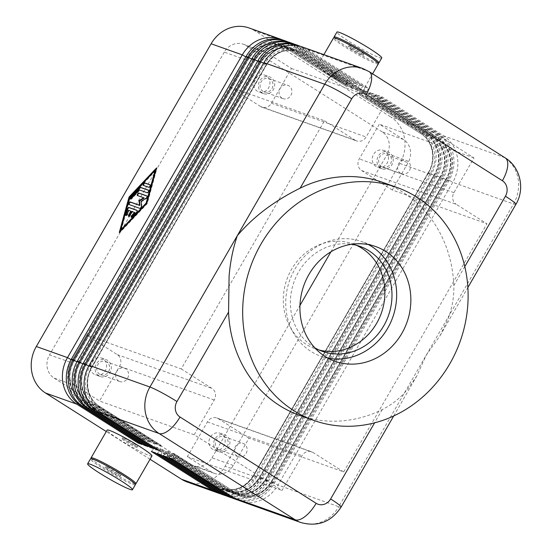 <?xml version="1.0" encoding="UTF-8"?>
<svg xmlns="http://www.w3.org/2000/svg" width="552" height="552" viewBox="0 0 552 552"><rect width="100%" height="100%" fill="white"/><g stroke="black" fill="none" stroke-linecap="round" stroke-linejoin="round"><path stroke-width="0.41" stroke-dasharray="2.76 2.07" d="M187.197 482.006A34.514 31.05 109.6 0 0 205.261 482.365A34.514 31.05 109.6 0 0 225.133 466.198L256.307 477.321A34.514 31.05 -70.4 0 1 236.435 493.481A34.514 31.05 -70.4 0 1 220.351 493.75M222.283 494.523A34.514 31.05 109.6 0 0 240.355 494.882A34.514 31.05 109.6 0 0 260.227 478.715L435.01 175.978A34.514 31.05 109.6 0 0 439.454 150.027A34.514 31.05 109.6 0 0 425.861 129.499L364.389 90.528L360.47 89.127L421.942 128.099A34.514 31.05 -70.4 0 1 435.535 148.633A34.514 31.05 -70.4 0 1 431.098 174.577L256.307 477.321L253.892 475.479L428.676 172.741L428.38 172.445L253.83 475.217A28.766 25.875 -70.4 0 1 222.214 488.389A28.766 25.875 -70.4 0 1 217.55 486.112L156.168 447.175A2.298 0.987 122.4 0 1 156.257 447.217A2.298 0.987 122.4 0 1 156.485 447.61A2.298 0.987 122.4 0 1 156.416 448.459L155.215 452.819M364.389 90.528L361.001 94.109A2.298 0.987 122.4 0 1 360.235 94.709A2.298 0.987 122.4 0 1 359.607 94.806L420.99 133.743A2.298 0.987 -57.6 0 1 420.907 133.701A2.298 0.987 -57.6 0 1 420.672 133.308A2.298 0.987 -57.6 0 1 420.741 132.459A29.912 26.91 109.6 0 1 428.676 172.741L431.098 174.577L399.924 163.461A34.514 31.05 109.6 0 0 404.361 137.51A34.514 31.05 109.6 0 0 390.768 116.983L421.942 128.099L420.741 132.459L359.269 93.488L360.47 89.127M324.493 120.771L355.233 140.256L260.565 106.495A8.632 7.762 109.6 0 0 261.958 107.178A8.632 7.762 109.6 0 0 266.478 107.267A8.632 7.762 109.6 0 0 271.446 103.224L291.504 68.483L267.354 53.171A17.257 15.525 109.6 0 0 264.553 51.805A17.257 15.525 109.6 0 0 255.521 51.633A17.257 15.525 109.6 0 0 245.585 59.713L229.825 87.009L324.493 120.771L181.228 368.915L86.56 335.154L70.801 362.45A17.257 15.525 109.6 0 0 68.579 375.422A17.257 15.525 109.6 0 0 75.376 385.689L99.526 401L119.584 366.259A8.632 7.762 109.6 0 0 120.695 359.773A8.632 7.762 109.6 0 0 117.293 354.639L86.56 335.154M245.585 59.713L224.284 52.116A17.257 15.525 -70.4 0 1 234.22 44.036A17.257 15.525 -70.4 0 1 243.253 44.208A17.257 15.525 -70.4 0 1 246.054 45.574L267.354 53.171M249.021 438.15L218.288 418.664A8.632 7.762 109.6 0 0 216.888 417.981A8.632 7.762 109.6 0 0 212.368 417.892A8.632 7.762 109.6 0 0 207.4 421.935L187.342 456.676L211.492 471.981A17.257 15.525 109.6 0 0 214.293 473.347A17.257 15.525 109.6 0 0 223.325 473.526A17.257 15.525 109.6 0 0 233.261 465.446L249.021 438.15L343.689 471.912L486.961 223.767L392.293 190.005L408.052 162.709A17.257 15.525 109.6 0 0 410.267 149.73A17.257 15.525 109.6 0 0 403.471 139.47L379.321 124.159L359.262 158.9A8.632 7.762 109.6 0 0 358.151 165.386A8.632 7.762 109.6 0 0 361.553 170.52L456.221 204.281L486.961 223.767M233.261 465.446L211.961 457.849A17.257 15.525 -70.4 0 1 202.025 465.929A17.257 15.525 -70.4 0 1 192.993 465.75A17.257 15.525 -70.4 0 1 190.192 464.384L211.492 471.981M75.376 385.689L54.075 378.092A17.257 15.525 -70.4 0 1 47.279 367.825A17.257 15.525 -70.4 0 1 49.501 354.853L70.801 362.45M403.471 139.47L382.17 131.873A17.257 15.525 -70.4 0 1 388.967 142.133A17.257 15.525 -70.4 0 1 386.752 155.112L408.052 162.709M291.504 68.483L386.172 102.244L473.989 157.92L453.93 192.662A8.632 7.762 109.6 0 0 452.826 199.148A8.632 7.762 109.6 0 0 456.221 204.281M343.689 471.912L312.956 452.426A8.632 7.762 109.6 0 0 311.556 451.743A8.632 7.762 109.6 0 0 307.036 451.653A8.632 7.762 109.6 0 0 302.068 455.697L282.01 490.438L194.194 434.762L99.526 401M355.233 140.256A8.632 7.762 109.6 0 0 356.626 140.939A8.632 7.762 109.6 0 0 361.146 141.029A8.632 7.762 109.6 0 0 366.114 136.986L386.172 102.244M194.194 434.762L214.252 400.021A8.632 7.762 109.6 0 0 215.363 393.535A8.632 7.762 109.6 0 0 211.961 388.401L181.228 368.915M134.881 483.835A25.889 2.256 30 0 1 102.838 467.026A25.889 2.256 30 0 1 91.515 458.802M151.952 455.973A25.889 2.256 30 0 1 118.88 439.233A25.889 2.256 30 0 1 107.116 430.084M116.465 473.085A8.632 0.752 30 0 1 120.384 476.128A8.632 0.752 30 0 1 109.365 470.552A8.632 0.752 30 0 1 105.439 467.503A8.632 0.752 30 0 1 116.465 473.085M117.038 472.091A8.632 0.752 30 0 1 120.957 475.134A8.632 0.752 30 0 1 109.938 469.559A8.632 0.752 30 0 1 106.012 466.509A8.632 0.752 30 0 1 117.038 472.091M135.33 484.759A25.889 2.256 30 0 1 102.265 468.02A25.889 2.256 30 0 1 90.493 458.871M133.08 444.298A8.632 0.752 30 0 1 137.006 447.348A8.632 0.752 30 0 1 125.98 441.766A8.632 0.752 30 0 1 122.061 438.716A8.632 0.752 30 0 1 133.08 444.298M133.653 443.304A8.632 0.752 30 0 1 137.579 446.354A8.632 0.752 30 0 1 126.553 440.772A8.632 0.752 30 0 1 122.634 437.722A8.632 0.752 30 0 1 133.653 443.304M378.313 63.901A25.889 2.256 30 0 1 345.241 47.161A25.889 2.256 30 0 1 333.477 38.012M329.199 74.955A25.889 2.256 30 0 1 317.428 65.805A25.889 2.256 30 0 1 350.499 82.552A25.889 2.256 30 0 1 362.264 91.694A25.889 2.256 30 0 1 329.199 74.955M352.914 48.7A8.632 0.752 30 0 1 348.995 45.65A8.632 0.752 30 0 1 360.014 51.232A8.632 0.752 30 0 1 363.94 54.282A8.632 0.752 30 0 1 352.914 48.7M352.342 49.694A8.632 0.752 30 0 1 348.422 46.644A8.632 0.752 30 0 1 359.442 52.226A8.632 0.752 30 0 1 363.368 55.276A8.632 0.752 30 0 1 352.342 49.694M381.749 57.946A25.889 2.256 30 0 1 348.685 41.207A25.889 2.256 30 0 1 336.913 32.057M377.865 62.983A25.889 2.256 30 0 1 345.814 46.168A25.889 2.256 30 0 1 334.498 37.943M336.299 77.487A8.632 0.752 30 0 1 332.373 74.437A8.632 0.752 30 0 1 343.399 80.019A8.632 0.752 30 0 1 347.318 83.062A8.632 0.752 30 0 1 336.299 77.487M342.827 81.013A8.632 0.752 -150 0 0 331.8 75.431A8.632 0.752 -150 0 0 335.726 78.481A8.632 0.752 -150 0 0 346.746 84.056A8.632 0.752 -150 0 0 342.827 81.013M99.691 374.235A7.072 6.362 -70.4 0 1 97.49 365.334A7.072 6.362 -70.4 0 1 105.591 361.463A7.072 6.362 -70.4 0 1 106.743 362.029A7.072 6.362 -70.4 0 1 108.944 370.923A7.072 6.362 -70.4 0 1 100.837 374.794A7.072 6.362 -70.4 0 1 99.691 374.235M118.625 380.99A7.072 6.362 -70.4 0 1 116.424 372.089A7.072 6.362 -70.4 0 1 124.524 368.218A7.072 6.362 -70.4 0 1 125.677 368.777A7.072 6.362 -70.4 0 1 127.878 377.678A7.072 6.362 -70.4 0 1 119.77 381.549A7.072 6.362 -70.4 0 1 118.625 380.99M102.927 358.752A8.915 8.018 109.6 0 0 101.478 358.048A8.915 8.018 109.6 0 0 91.266 362.919A8.915 8.018 109.6 0 0 94.04 374.139A8.915 8.018 109.6 0 0 95.489 374.842A8.915 8.018 109.6 0 0 105.701 369.964A8.915 8.018 109.6 0 0 102.927 358.752M98.773 375.822A8.915 8.018 -70.4 0 1 96 364.61A8.915 8.018 -70.4 0 1 106.212 359.731A8.915 8.018 -70.4 0 1 107.661 360.435A8.915 8.018 -70.4 0 1 110.434 371.655A8.915 8.018 -70.4 0 1 100.222 376.526A8.915 8.018 -70.4 0 1 98.773 375.822M381.57 166.504A7.072 6.362 -70.4 0 1 379.369 157.61A7.072 6.362 -70.4 0 1 387.476 153.739A7.072 6.362 -70.4 0 1 388.622 154.298A7.072 6.362 -70.4 0 1 390.823 163.199A7.072 6.362 -70.4 0 1 382.722 167.07A7.072 6.362 -70.4 0 1 381.57 166.504M400.504 173.259A7.072 6.362 -70.4 0 1 398.302 164.358A7.072 6.362 -70.4 0 1 406.41 160.494A7.072 6.362 -70.4 0 1 407.555 161.053A7.072 6.362 -70.4 0 1 409.756 169.947A7.072 6.362 -70.4 0 1 401.656 173.818A7.072 6.362 -70.4 0 1 400.504 173.259M384.806 151.02A8.915 8.018 109.6 0 0 383.357 150.316A8.915 8.018 109.6 0 0 373.145 155.195A8.915 8.018 109.6 0 0 375.919 166.407A8.915 8.018 109.6 0 0 377.368 167.111A8.915 8.018 109.6 0 0 387.58 162.24A8.915 8.018 109.6 0 0 384.806 151.02M380.652 168.098A8.915 8.018 -70.4 0 1 377.878 156.878A8.915 8.018 -70.4 0 1 388.091 152.007A8.915 8.018 -70.4 0 1 389.539 152.711A8.915 8.018 -70.4 0 1 392.313 163.923A8.915 8.018 -70.4 0 1 382.101 168.802A8.915 8.018 -70.4 0 1 380.652 168.098M218.247 449.397A7.072 6.362 -70.4 0 1 216.046 440.496A7.072 6.362 -70.4 0 1 224.147 436.625A7.072 6.362 -70.4 0 1 225.299 437.184A7.072 6.362 -70.4 0 1 227.5 446.085A7.072 6.362 -70.4 0 1 219.392 449.956A7.072 6.362 -70.4 0 1 218.247 449.397M237.181 456.145A7.072 6.362 -70.4 0 1 234.98 447.244A7.072 6.362 -70.4 0 1 243.08 443.38A7.072 6.362 -70.4 0 1 244.232 443.939A7.072 6.362 -70.4 0 1 246.433 452.84A7.072 6.362 -70.4 0 1 238.326 456.704A7.072 6.362 -70.4 0 1 237.181 456.145M221.483 433.906A8.915 8.018 109.6 0 0 220.034 433.203A8.915 8.018 109.6 0 0 209.822 438.081A8.915 8.018 109.6 0 0 212.596 449.293A8.915 8.018 109.6 0 0 214.045 449.997A8.915 8.018 109.6 0 0 224.257 445.126A8.915 8.018 109.6 0 0 221.483 433.906M217.329 450.984A8.915 8.018 -70.4 0 1 214.555 439.765A8.915 8.018 -70.4 0 1 224.767 434.893A8.915 8.018 -70.4 0 1 226.216 435.597A8.915 8.018 -70.4 0 1 228.99 446.809A8.915 8.018 -70.4 0 1 218.778 451.688A8.915 8.018 -70.4 0 1 217.329 450.984M263.014 91.349A7.072 6.362 -70.4 0 1 260.813 82.448A7.072 6.362 -70.4 0 1 268.921 78.577A7.072 6.362 -70.4 0 1 270.066 79.143A7.072 6.362 -70.4 0 1 272.267 88.037A7.072 6.362 -70.4 0 1 264.166 91.908A7.072 6.362 -70.4 0 1 263.014 91.349M281.948 98.104A7.072 6.362 -70.4 0 1 279.747 89.203A7.072 6.362 -70.4 0 1 287.854 85.332A7.072 6.362 -70.4 0 1 289 85.891A7.072 6.362 -70.4 0 1 291.201 94.792A7.072 6.362 -70.4 0 1 283.1 98.663A7.072 6.362 -70.4 0 1 281.948 98.104M266.25 75.865A8.915 8.018 109.6 0 0 264.801 75.155A8.915 8.018 109.6 0 0 254.589 80.033A8.915 8.018 109.6 0 0 257.37 91.246A8.915 8.018 109.6 0 0 258.812 91.956A8.915 8.018 109.6 0 0 269.024 87.078A8.915 8.018 109.6 0 0 266.25 75.865M262.103 92.936A8.915 8.018 -70.4 0 1 259.323 81.724A8.915 8.018 -70.4 0 1 269.535 76.845A8.915 8.018 -70.4 0 1 270.984 77.549A8.915 8.018 -70.4 0 1 273.757 88.769A8.915 8.018 -70.4 0 1 263.545 93.64A8.915 8.018 -70.4 0 1 262.103 92.936M228.204 496.634A34.514 31.05 109.6 0 0 246.268 496.993A34.514 31.05 109.6 0 0 266.147 480.826L440.931 178.089A34.514 31.05 109.6 0 0 445.367 152.138A34.514 31.05 109.6 0 0 431.774 131.611L370.302 92.639L366.39 91.239L427.862 130.21A34.514 31.05 -70.4 0 1 441.455 150.744A34.514 31.05 -70.4 0 1 437.011 176.688L262.228 479.426A34.514 31.05 -70.4 0 1 242.356 495.592A34.514 31.05 -70.4 0 1 226.272 495.862M359.518 94.771A2.298 0.987 122.4 0 1 359.435 94.73A2.298 0.987 122.4 0 1 359.2 94.337A2.298 0.987 122.4 0 1 359.269 93.488M151.303 451.426L154.684 447.844A2.298 0.987 122.4 0 1 155.45 447.237A2.298 0.987 122.4 0 1 156.078 447.141M282.162 39.847A34.514 31.05 -70.4 0 1 285.826 41.807L347.298 80.778L346.097 85.139A2.298 0.987 -57.6 0 0 346.028 85.988A2.298 0.987 -57.6 0 0 346.263 86.381A2.298 0.987 -57.6 0 0 346.345 86.422L346.435 86.457A2.298 0.987 -57.6 0 0 347.063 86.36A2.298 0.987 -57.6 0 0 347.829 85.753L351.217 82.172L289.738 43.201A34.514 31.05 109.6 0 0 284.142 40.468M142.043 444.47L143.244 440.11A2.298 0.987 -57.6 0 0 143.313 439.261A2.298 0.987 -57.6 0 0 143.078 438.868A2.298 0.987 -57.6 0 0 142.996 438.826L142.906 438.792A2.298 0.987 -57.6 0 0 142.278 438.888A2.298 0.987 -57.6 0 0 141.512 439.489L138.766 442.393M234.124 498.746A34.514 31.05 109.6 0 0 252.188 499.098A34.514 31.05 109.6 0 0 272.06 482.938L446.844 180.2A34.514 31.05 109.6 0 0 451.288 154.249A34.514 31.05 109.6 0 0 437.695 133.715L376.222 94.744L372.303 93.35L433.775 132.321A34.514 31.05 -70.4 0 1 447.368 152.856A34.514 31.05 -70.4 0 1 442.932 178.8L268.148 481.537A34.514 31.05 -70.4 0 1 248.269 497.704A34.514 31.05 -70.4 0 1 232.185 497.973M240.037 500.857A34.514 31.05 109.6 0 0 258.101 501.209A34.514 31.05 109.6 0 0 277.98 485.049L452.764 182.305A34.514 31.05 109.6 0 0 457.201 156.361A34.514 31.05 109.6 0 0 443.608 135.826L382.136 96.855L378.223 95.461L439.696 134.433A34.514 31.05 -70.4 0 1 453.289 154.96A34.514 31.05 -70.4 0 1 448.845 180.911L274.061 483.649A34.514 31.05 -70.4 0 1 254.189 499.815A34.514 31.05 -70.4 0 1 238.105 500.084M370.302 92.639L366.921 96.214A2.298 0.987 122.4 0 1 366.155 96.821A2.298 0.987 122.4 0 1 365.527 96.917L365.438 96.883A2.298 0.987 122.4 0 1 365.348 96.841A2.298 0.987 122.4 0 1 365.113 96.448A2.298 0.987 122.4 0 1 365.189 95.6L366.39 91.239M157.216 453.537L160.604 449.956A2.298 0.987 122.4 0 1 161.37 449.349A2.298 0.987 122.4 0 1 161.998 449.252L162.088 449.287A2.298 0.987 122.4 0 1 162.171 449.328A2.298 0.987 122.4 0 1 162.405 449.721A2.298 0.987 122.4 0 1 162.329 450.57L161.136 454.931M376.222 94.744L372.835 98.325A2.298 0.987 122.4 0 1 372.069 98.932A2.298 0.987 122.4 0 1 371.441 99.029L371.351 98.994A2.298 0.987 122.4 0 1 371.268 98.953A2.298 0.987 122.4 0 1 371.034 98.56A2.298 0.987 122.4 0 1 371.103 97.711L372.303 93.35M163.137 455.642L166.518 452.06A2.298 0.987 122.4 0 1 167.284 451.46A2.298 0.987 122.4 0 1 167.911 451.363L168.001 451.398A2.298 0.987 122.4 0 1 168.091 451.439A2.298 0.987 122.4 0 1 168.319 451.833A2.298 0.987 122.4 0 1 168.25 452.681L167.049 457.042M382.136 96.855L378.755 100.436A2.298 0.987 122.4 0 1 377.989 101.037A2.298 0.987 122.4 0 1 377.361 101.14L377.271 101.106A2.298 0.987 122.4 0 1 377.182 101.064A2.298 0.987 122.4 0 1 376.947 100.671A2.298 0.987 122.4 0 1 377.023 99.822L378.223 95.461M169.05 457.753L172.438 454.172A2.298 0.987 122.4 0 1 173.204 453.571A2.298 0.987 122.4 0 1 173.832 453.475L173.921 453.502A2.298 0.987 122.4 0 1 174.004 453.544A2.298 0.987 122.4 0 1 174.239 453.937A2.298 0.987 122.4 0 1 174.163 454.793L172.969 459.154M288.075 41.959A34.514 31.05 -70.4 0 1 291.739 43.918L353.218 82.89L352.017 87.25A2.298 0.987 -57.6 0 0 351.941 88.099A2.298 0.987 -57.6 0 0 352.176 88.492A2.298 0.987 -57.6 0 0 352.259 88.534L352.355 88.568A2.298 0.987 -57.6 0 0 352.976 88.472A2.298 0.987 -57.6 0 0 353.742 87.865L357.13 84.284L295.658 45.312A34.514 31.05 109.6 0 0 290.062 42.58M147.957 446.582L149.157 442.221A2.298 0.987 -57.6 0 0 149.233 441.372A2.298 0.987 -57.6 0 0 148.999 440.979A2.298 0.987 -57.6 0 0 148.916 440.931L148.819 440.903A2.298 0.987 -57.6 0 0 148.198 441A2.298 0.987 -57.6 0 0 147.432 441.6L144.686 444.505M293.995 44.07A34.514 31.05 -70.4 0 1 297.659 46.03L359.131 85.001L357.931 89.362A2.298 0.987 -57.6 0 0 357.862 90.211A2.298 0.987 -57.6 0 0 358.096 90.604A2.298 0.987 -57.6 0 0 358.179 90.645L358.269 90.673A2.298 0.987 -57.6 0 0 358.897 90.576A2.298 0.987 -57.6 0 0 359.662 89.976L363.05 86.395L301.571 47.424A34.514 31.05 109.6 0 0 295.975 44.691M153.877 448.686L155.077 444.332A2.298 0.987 -57.6 0 0 155.146 443.477A2.298 0.987 -57.6 0 0 154.912 443.083A2.298 0.987 -57.6 0 0 154.829 443.042L154.739 443.014A2.298 0.987 -57.6 0 0 154.111 443.111A2.298 0.987 -57.6 0 0 153.346 443.711L150.599 446.616M299.908 46.175A34.514 31.05 -70.4 0 1 303.572 48.134L365.051 87.106L363.851 91.466A2.298 0.987 -57.6 0 0 363.775 92.322A2.298 0.987 -57.6 0 0 364.009 92.715A2.298 0.987 -57.6 0 0 364.092 92.757L364.189 92.784A2.298 0.987 -57.6 0 0 364.81 92.688A2.298 0.987 -57.6 0 0 365.576 92.087L368.964 88.506L307.492 49.535A34.514 31.05 109.6 0 0 301.896 46.803M159.797 450.798L160.991 446.437A2.298 0.987 -57.6 0 0 161.067 445.588A2.298 0.987 -57.6 0 0 160.832 445.195A2.298 0.987 -57.6 0 0 160.749 445.153L160.653 445.119A2.298 0.987 -57.6 0 0 160.032 445.222A2.298 0.987 -57.6 0 0 159.266 445.823L156.52 448.721M382.736 182.381A123.682 111.256 -70.4 0 1 402.794 192.172A123.682 111.256 -70.4 0 1 453.82 285.598C454.13 297.273 452.102 308.651 447.741 319.732L440.123 335.554L426.13 355.343L416.85 375.871L407.624 389.215C400.683 397.716 392.224 404.499 382.246 409.577A123.682 111.256 -70.4 0 1 299.646 415.366M314.743 347.774A55.745 50.142 -70.4 0 1 313.426 346.966A55.745 50.142 -70.4 0 1 294.257 281.223A55.745 50.142 -70.4 0 1 351.658 244.281M318.973 349.961A55.745 50.142 -70.4 0 1 315.364 348.843A55.745 50.142 -70.4 0 1 306.325 344.434A55.745 50.142 -70.4 0 1 288.979 274.323A55.745 50.142 -70.4 0 1 352.818 243.839A55.745 50.142 -70.4 0 1 356.316 245.254M328.04 358.186A60.865 54.751 -70.4 0 1 320.746 356.199A60.865 54.751 -70.4 0 1 310.88 351.382A60.865 54.751 -70.4 0 1 291.932 274.834A60.865 54.751 -70.4 0 1 361.636 241.548A60.865 54.751 -70.4 0 1 368.543 244.626M131.576 217.302A1.435 0.614 -57.6 0 0 131.721 217.55A1.435 0.614 -57.6 0 0 132.646 217.143L136.875 212.665A1.435 0.614 -57.6 0 0 137.489 210.65A1.435 0.614 -57.6 0 0 137.441 210.622L137.172 210.526M126.111 215.356A1.435 0.614 -57.6 0 0 126.263 215.604A1.435 0.614 -57.6 0 0 127.139 215.239A1.435 0.614 -57.6 0 0 127.905 213.955L128.837 210.547L131.321 211.43M128.402 210.271L128.837 210.547M128.844 216.329A1.435 0.614 -57.6 0 0 128.989 216.577A1.435 0.614 -57.6 0 0 130.355 215.577L132.501 211.851L134.978 212.741M132.066 211.575L132.501 211.851M143.541 185.444A1.435 0.614 -57.6 0 0 143.665 185.603A1.435 0.614 -57.6 0 0 143.72 185.631L149.04 187.528A1.435 0.614 -57.6 0 0 150.316 186.562A1.435 0.614 -57.6 0 0 150.53 185.072A1.435 0.614 -57.6 0 0 150.475 185.051L150.213 184.954M155.547 170.699L130.168 197.554L121.164 230.253M129.727 197.278L130.168 197.554M156.54 167.939L156.982 168.215L156.257 168.988M120.019 231.688L119.736 232.737L147.232 203.64L156.982 168.215M119.294 232.454L119.736 232.737M146.791 203.364L147.232 203.64M130.617 199.003A1.435 0.614 -57.6 0 0 130.762 199.258A1.435 0.614 -57.6 0 0 131.686 198.844L139.828 190.226L147.543 192.979A1.435 0.614 -57.6 0 0 148.812 192.006A1.435 0.614 -57.6 0 0 149.026 190.523A1.435 0.614 -57.6 0 0 148.971 190.495L148.709 190.405M139.394 189.95L139.828 190.226M129.14 204.55A1.435 0.614 -57.6 0 0 129.265 204.709A1.435 0.614 -57.6 0 0 129.313 204.73L140.236 208.628A1.435 0.614 -57.6 0 0 141.291 207.973A1.435 0.614 -57.6 0 0 141.878 206.503L141.56 201.618L146.452 198.589A1.435 0.614 -57.6 0 0 147.439 197.34A1.435 0.614 -57.6 0 0 147.453 196.243A1.435 0.614 -57.6 0 0 147.398 196.222L147.136 196.126M141.119 201.342L141.56 201.618M137.669 195.622A1.435 0.614 -57.6 0 0 137.793 195.781A1.435 0.614 -57.6 0 0 137.848 195.808L144.141 198.051M224.284 52.116L49.501 354.853M211.961 457.849L299.971 305.415M330.917 251.809L386.752 155.112M365.051 87.106L368.964 88.506M142.906 438.792L81.434 399.82A28.766 25.875 -70.4 0 1 73.802 361.091L248.593 58.346A28.766 25.875 -70.4 0 1 280.209 45.174A28.766 25.875 -70.4 0 1 284.873 47.451A2.298 0.987 122.4 0 1 284.784 47.41A2.298 0.987 122.4 0 1 284.549 47.017A2.298 0.987 122.4 0 1 284.625 46.168L285.826 41.807L254.651 30.691L390.768 116.983M347.298 80.778L351.217 82.172M353.218 82.89L357.13 84.284M359.131 85.001L363.05 86.395M150.047 459.271L106.281 431.526M254.651 30.691A34.514 31.05 109.6 0 0 249.049 27.959M260.565 106.495L229.825 87.009M392.293 190.005L361.553 170.52M473.989 157.92L379.321 124.159M187.342 456.676L282.01 490.438M382.17 131.873L246.054 45.574M54.075 378.092L190.192 464.384M399.924 163.461L225.133 466.198M453.93 192.662L359.262 158.9M207.4 421.935L302.068 455.697M271.446 103.224L366.114 136.986M214.252 400.021L119.584 366.259M160.604 449.956L222.077 488.927A29.912 26.91 109.6 0 0 259.806 477.59L434.596 174.853L437.011 176.688L435.01 175.978L430.408 173.362L255.624 476.1A29.912 26.91 -70.4 0 1 217.888 487.43L156.416 448.459M156.168 447.175L217.64 486.146A28.766 25.875 109.6 0 0 222.304 488.423A28.766 25.875 109.6 0 0 253.92 475.251L260.227 478.715L262.228 479.426L259.75 477.328A28.766 25.875 -70.4 0 1 228.135 490.5A28.766 25.875 -70.4 0 1 223.47 488.223L161.998 449.252M154.684 447.844L216.156 486.816A29.912 26.91 109.6 0 0 253.892 475.479L253.596 475.182L428.711 172.514A28.766 25.875 109.6 0 0 421.079 133.777L359.607 94.806M421.079 133.777A2.298 0.987 -57.6 0 0 421.707 133.681A2.298 0.987 -57.6 0 0 422.473 133.08A29.912 26.91 -70.4 0 1 430.408 173.362L428.621 172.479A28.766 25.875 -70.4 0 0 420.99 133.743L421.079 133.777M213.417 489.714L216.156 486.816A2.298 0.987 122.4 0 1 216.922 486.208A2.298 0.987 122.4 0 1 217.55 486.112L217.64 486.146A2.298 0.987 122.4 0 1 217.73 486.188A2.298 0.987 122.4 0 1 217.964 486.581A2.298 0.987 122.4 0 1 217.888 487.43L216.688 491.791M143.244 440.11L81.772 401.138A29.912 26.91 -70.4 0 1 73.837 360.856L248.621 58.119A29.912 26.91 -70.4 0 1 286.357 46.782L347.829 85.753M148.819 440.903L87.347 401.932A28.766 25.875 -70.4 0 1 79.723 363.195L254.506 60.458A28.766 25.875 -70.4 0 1 286.122 47.286A28.766 25.875 -70.4 0 1 290.787 49.563A2.298 0.987 122.4 0 1 290.704 49.521A2.298 0.987 122.4 0 1 290.469 49.128A2.298 0.987 122.4 0 1 290.545 48.279L291.739 43.918L289.738 43.201L286.357 46.782A2.298 0.987 122.4 0 1 285.591 47.389A2.298 0.987 122.4 0 1 284.963 47.486L346.345 86.422M246.206 56.276L248.917 58.415L246.896 57.498L72.105 360.235A29.912 26.91 109.6 0 0 80.04 400.517L141.512 439.489M71.415 359.021L74.134 361.16L71.063 359.649M80.571 405.499L81.772 401.138A2.298 0.987 -57.6 0 0 81.841 400.29A2.298 0.987 -57.6 0 0 81.606 399.896A2.298 0.987 -57.6 0 0 81.523 399.855L81.434 399.82A2.298 0.987 -57.6 0 0 80.806 399.917A2.298 0.987 -57.6 0 0 80.04 400.517L77.473 403.229M166.518 452.06L227.99 491.032A29.912 26.91 109.6 0 0 265.726 479.702L440.51 176.964L442.932 178.8L436.321 175.467L261.538 478.211A29.912 26.91 -70.4 0 1 223.808 489.541L162.329 450.57M162.088 449.287L223.56 488.258A28.766 25.875 109.6 0 0 228.224 490.535A28.766 25.875 109.6 0 0 259.84 477.363L266.147 480.826L268.148 481.537L265.664 479.44A28.766 25.875 -70.4 0 1 234.048 492.612A28.766 25.875 -70.4 0 1 229.384 490.335L167.911 451.363M172.438 454.172L233.91 493.143A29.912 26.91 109.6 0 0 271.639 481.813L446.43 179.076L448.845 180.911L446.844 180.2L442.242 177.578L267.458 480.316A29.912 26.91 -70.4 0 1 229.722 491.653L168.25 452.681M168.001 451.398L229.473 490.369A28.766 25.875 109.6 0 0 234.138 492.646A28.766 25.875 109.6 0 0 265.753 479.467L272.06 482.938L274.061 483.649L271.584 481.551A28.766 25.875 -70.4 0 1 239.968 494.723A28.766 25.875 -70.4 0 1 235.304 492.446L173.832 453.475M173.921 453.502L235.393 492.474A28.766 25.875 109.6 0 0 240.058 494.751A28.766 25.875 109.6 0 0 271.674 481.579L277.98 485.049L338.735 506.715L513.526 203.978A34.514 31.05 109.6 0 0 517.962 178.027A34.514 31.05 109.6 0 0 504.369 157.499L368.253 71.201L307.492 49.535L304.104 53.116L365.576 92.087M515.885 204.35A23.011 2.001 -150 0 1 513.526 203.978L452.764 182.305L448.155 179.69L273.371 482.427A29.912 26.91 -70.4 0 1 235.642 493.764L174.163 454.793M300.799 522.523A34.514 31.05 109.6 0 0 318.863 522.882A34.514 31.05 109.6 0 0 338.735 506.715A23.011 2.001 30 0 0 341.101 507.088M365.189 95.6L426.661 134.571A29.912 26.91 109.6 0 1 434.596 174.853L434.3 174.549L259.75 477.328L434.624 174.618A28.766 25.875 109.6 0 0 427 135.889L365.527 96.917M365.438 96.883L427 135.889A2.298 0.987 -57.6 0 0 427.627 135.792A2.298 0.987 -57.6 0 0 428.393 135.185A29.912 26.91 -70.4 0 1 436.321 175.467L434.534 174.591A28.766 25.875 -70.4 0 0 426.91 135.854A2.298 0.987 -57.6 0 1 426.82 135.813C438.543 142.678 442.338 161.419 434.3 174.549L259.516 477.294C251.284 489.61 240.824 494.019 228.135 490.5L223.643 488.299A2.298 0.987 122.4 0 1 223.877 488.692A2.298 0.987 122.4 0 1 223.808 489.541L222.608 493.902M219.33 491.825L222.077 488.927A2.298 0.987 122.4 0 1 222.842 488.32A2.298 0.987 122.4 0 1 223.47 488.223L223.56 488.258A2.298 0.987 122.4 0 1 223.643 488.299L162.171 449.328M361.001 94.109L422.473 133.08L425.861 129.499L427.862 130.21L426.661 134.571A2.298 0.987 -57.6 0 0 426.586 135.419A2.298 0.987 -57.6 0 0 426.82 135.813L365.348 96.841M371.103 97.711L432.575 136.682A29.912 26.91 109.6 0 1 440.51 176.964L440.213 176.681L265.664 479.44L440.544 176.73A28.766 25.875 109.6 0 0 432.913 138L371.441 99.029M371.351 98.994L432.913 138A2.298 0.987 -57.6 0 0 433.541 137.903A2.298 0.987 -57.6 0 0 434.307 137.296A29.912 26.91 -70.4 0 1 442.242 177.578L440.455 176.702A28.766 25.875 -70.4 0 0 432.823 137.965A2.298 0.987 -57.6 0 1 432.74 137.924C444.457 144.79 448.258 163.53 440.213 176.661L265.429 479.398C257.197 491.722 246.737 496.124 234.048 492.612L229.563 490.411A2.298 0.987 122.4 0 1 229.798 490.804A2.298 0.987 122.4 0 1 229.722 491.653L228.521 496.013M225.25 493.936L227.99 491.032A2.298 0.987 122.4 0 1 228.756 490.431A2.298 0.987 122.4 0 1 229.384 490.335L229.473 490.369A2.298 0.987 122.4 0 1 229.563 490.411L168.091 451.439M366.921 96.214L428.393 135.185L431.774 131.611L433.775 132.321L432.575 136.682A2.298 0.987 -57.6 0 0 432.506 137.531A2.298 0.987 -57.6 0 0 432.74 137.924L371.268 98.953M377.023 99.822L438.495 138.793A29.912 26.91 109.6 0 1 446.43 179.076L446.133 178.793L271.584 481.551L446.458 178.841A28.766 25.875 109.6 0 0 438.833 140.111L377.361 101.14M377.271 101.106L438.833 140.111A2.298 0.987 -57.6 0 0 439.461 140.008A2.298 0.987 -57.6 0 0 440.227 139.408A29.912 26.91 -70.4 0 1 448.155 179.69L446.368 178.807A28.766 25.875 -70.4 0 0 438.743 140.077A2.298 0.987 -57.6 0 1 438.654 140.035C450.377 146.901 454.172 165.641 446.133 178.772L271.349 481.51C263.118 493.833 252.657 498.235 239.968 494.723L235.476 492.515A2.298 0.987 122.4 0 1 235.711 492.908A2.298 0.987 122.4 0 1 235.642 493.764L234.441 498.125M231.164 496.048L233.91 493.143A2.298 0.987 122.4 0 1 234.676 492.543A2.298 0.987 122.4 0 1 235.304 492.446L235.393 492.474A2.298 0.987 122.4 0 1 235.476 492.515L174.004 453.544M372.835 98.325L434.307 137.296L437.695 133.715L439.696 134.433L438.495 138.793A2.298 0.987 -57.6 0 0 438.419 139.642A2.298 0.987 -57.6 0 0 438.654 140.035L377.182 101.064M149.157 442.221L87.685 403.25A29.912 26.91 -70.4 0 1 79.75 362.968L254.541 60.23A29.912 26.91 -70.4 0 1 292.27 48.893L353.742 87.865M154.739 443.014L93.267 404.043A28.766 25.875 -70.4 0 1 85.636 365.307L260.427 62.569A28.766 25.875 -70.4 0 1 292.042 49.397A28.766 25.875 -70.4 0 1 296.707 51.674A2.298 0.987 122.4 0 1 296.617 51.633A2.298 0.987 122.4 0 1 296.383 51.239A2.298 0.987 122.4 0 1 296.458 50.391L297.659 46.03L295.658 45.312L292.27 48.893A2.298 0.987 122.4 0 1 291.504 49.501A2.298 0.987 122.4 0 1 290.876 49.597L352.259 88.534M252.119 58.388L254.831 60.527L252.809 59.609L78.025 362.347A29.912 26.91 109.6 0 0 85.953 402.629L147.432 441.6M77.335 361.125L80.047 363.264L76.976 361.753M86.485 407.611L87.685 403.25A2.298 0.987 -57.6 0 0 87.761 402.401A2.298 0.987 -57.6 0 0 87.526 402.008A2.298 0.987 -57.6 0 0 87.437 401.966L87.347 401.932A2.298 0.987 -57.6 0 0 86.719 402.028A2.298 0.987 -57.6 0 0 85.953 402.629L83.393 405.341M155.077 444.332L93.605 405.361A29.912 26.91 -70.4 0 1 85.67 365.079L260.454 62.335A29.912 26.91 -70.4 0 1 298.19 51.005L359.662 89.976M160.653 445.119L99.181 406.148A28.766 25.875 -70.4 0 1 91.556 367.418L266.34 64.681A28.766 25.875 -70.4 0 1 297.956 51.508A28.766 25.875 -70.4 0 1 302.62 53.785A2.298 0.987 122.4 0 1 302.537 53.744A2.298 0.987 122.4 0 1 302.303 53.351A2.298 0.987 122.4 0 1 302.379 52.495L303.572 48.134L301.571 47.424L298.19 51.005A2.298 0.987 122.4 0 1 297.424 51.605A2.298 0.987 122.4 0 1 296.797 51.702L358.179 90.645M258.039 60.499L260.751 62.638L258.729 61.72L83.938 364.458A29.912 26.91 109.6 0 0 91.873 404.74L153.346 443.711M83.248 363.237L85.967 365.376L82.897 363.865M92.405 409.715L93.605 405.361A2.298 0.987 -57.6 0 0 93.674 404.506A2.298 0.987 -57.6 0 0 93.44 404.112A2.298 0.987 -57.6 0 0 93.357 404.071L93.267 404.043A2.298 0.987 -57.6 0 0 92.639 404.14A2.298 0.987 -57.6 0 0 91.873 404.74L89.314 407.452M160.991 446.437L99.519 407.466A29.912 26.91 -70.4 0 1 91.584 367.183L266.375 64.446A29.912 26.91 -70.4 0 1 304.104 53.116A2.298 0.987 122.4 0 1 303.338 53.716A2.298 0.987 122.4 0 1 302.71 53.813L364.092 92.757M263.953 62.611L266.664 64.75L264.643 63.832L89.859 366.569A29.912 26.91 109.6 0 0 97.787 406.852L159.266 445.823M89.169 365.348L91.88 367.487L88.81 365.976M98.318 411.827L99.519 407.466A2.298 0.987 -57.6 0 0 99.595 406.617A2.298 0.987 -57.6 0 0 99.36 406.224A2.298 0.987 -57.6 0 0 99.27 406.182L99.181 406.148A2.298 0.987 -57.6 0 0 98.553 406.251A2.298 0.987 -57.6 0 0 97.787 406.852L95.227 409.563M137.096 210.409L137.441 210.622M127.464 213.679L127.905 213.955M129.913 215.301L130.355 215.577M132.204 216.86L132.646 217.143M136.434 212.389L136.875 212.665M148.605 187.252L149.04 187.528M143.278 185.355L143.72 185.631M131.245 198.568L131.686 198.844M147.101 192.703L147.543 192.979M128.878 204.454L129.313 204.73M139.794 208.352L140.236 208.628M141.443 206.227L141.878 206.503M146.011 198.313L146.452 198.589M137.407 195.525L137.848 195.808M382.246 409.577L374.594 422.825M464.798 266.588L453.82 285.598M363.851 91.466L302.379 52.495A29.912 26.91 109.6 0 0 264.643 63.832L263.594 63.232M364.189 92.784L302.71 53.813A28.766 25.875 109.6 0 0 298.045 51.536A28.766 25.875 109.6 0 0 266.43 64.708L91.646 367.453A28.766 25.875 109.6 0 0 99.27 406.182L160.749 445.153M378.755 100.436L440.227 139.408L443.608 135.826L504.369 157.499A23.011 9.846 122.4 0 1 505.232 157.913M369.109 71.622A23.011 9.846 122.4 0 0 368.253 71.201A34.514 31.05 109.6 0 0 362.65 68.476M357.931 89.362L296.458 50.391A29.912 26.91 109.6 0 0 258.729 61.72L257.674 61.127M358.269 90.673L296.797 51.702A28.766 25.875 109.6 0 0 292.132 49.432A28.766 25.875 109.6 0 0 260.516 62.604L85.726 365.341A28.766 25.875 109.6 0 0 93.357 404.071L154.829 443.042M352.017 87.25L290.545 48.279A29.912 26.91 109.6 0 0 252.809 59.609L251.76 59.016M352.355 88.568L290.876 49.597A28.766 25.875 109.6 0 0 286.212 47.32A28.766 25.875 109.6 0 0 254.596 60.492L79.812 363.23A28.766 25.875 109.6 0 0 87.437 401.966L148.916 440.931M346.097 85.139L284.625 46.168A29.912 26.91 109.6 0 0 246.896 57.498L245.84 56.904M346.435 86.457L284.963 47.486A28.766 25.875 109.6 0 0 280.299 45.209A28.766 25.875 109.6 0 0 248.683 58.381L73.892 361.118A28.766 25.875 109.6 0 0 81.523 399.855L142.996 438.826M117.293 354.639L211.961 388.401M312.956 452.426L218.288 418.664M243.253 44.208L264.553 51.805M192.993 465.75L214.293 473.347M120.384 476.128L120.957 475.134M137.006 447.348L137.579 446.354M323.879 54.641L317.428 65.805M348.995 45.65L348.422 46.644M332.373 74.437L331.8 75.431M105.591 361.463L124.524 368.218M101.478 358.048L106.212 359.731M387.476 153.739L406.41 160.494M383.357 150.316L388.091 152.007M224.147 436.625L243.08 443.38M220.034 433.203L224.767 434.893M268.921 78.577L287.854 85.332M264.801 75.155L269.535 76.845M156.257 447.217L217.73 486.188L222.214 488.389C234.904 491.908 245.364 487.506 253.596 475.182L428.38 172.445C436.425 159.307 432.623 140.574 420.907 133.701L359.435 94.73M143.078 438.868L81.606 399.896C69.89 393.031 66.095 374.291 74.134 361.16L248.917 58.415C257.149 46.092 267.61 41.69 280.299 45.209L284.784 47.41L346.263 86.381M148.999 440.979L87.526 402.008C75.803 395.135 72.008 376.402 80.047 363.264L254.831 60.527C263.062 48.203 273.523 43.801 286.212 47.32L290.704 49.521L352.176 88.492M154.912 443.083L93.44 404.112C81.724 397.247 77.929 378.506 85.967 365.376L260.751 62.638C268.983 50.315 279.443 45.913 292.132 49.432L296.617 51.633L358.096 90.604M160.832 445.195L99.36 406.224C87.637 399.358 83.842 380.618 91.88 367.487L266.664 64.75C274.896 52.426 285.356 48.024 298.045 51.536L302.537 53.744L364.009 92.715M440.13 335.561L467.861 287.53M393.721 415.946L416.857 375.871M359.918 246.371L352.818 243.839M375.836 246.613L361.636 241.548M125.821 215.328L126.263 215.604M128.554 216.301L128.989 216.577M131.279 217.274L131.721 217.55M137.055 210.367L137.489 210.65M150.089 184.796L150.53 185.072M143.223 185.327L143.665 185.603M130.32 198.975L130.762 199.258M148.591 190.247L149.026 190.523M128.823 204.426L129.265 204.709M147.011 195.967L147.453 196.243M137.351 195.498L137.793 195.781M334.947 361.263L320.746 356.199M322.465 351.376L315.364 348.843M263.545 93.64L258.812 91.956M283.1 98.663L264.166 91.908M218.778 451.688L214.045 449.997M238.326 456.704L219.392 449.956M382.101 168.802L377.368 167.111M401.656 173.818L382.722 167.07M100.222 376.533L95.489 374.842M119.77 381.549L100.837 374.794M346.746 84.056L347.318 83.062M363.368 55.276L363.94 54.282M362.264 91.694L372.586 73.823M122.061 438.716L122.634 437.722M105.439 467.503L106.012 466.509M261.958 107.178L356.626 140.939M216.888 417.981L311.556 451.743"/><path stroke-width="0.83" d="M313.846 420.431L299.646 415.366A123.682 111.256 -70.4 0 1 279.588 405.575A123.682 111.256 -70.4 0 1 228.562 312.149L229.101 276.041C230.308 261.703 233.047 248.241 237.319 235.649C246.565 224.83 257.197 215.135 269.217 206.558C279.284 199.458 289.593 193.331 300.136 188.177A123.682 111.256 -70.4 0 1 382.736 182.381L396.936 187.445A123.682 111.256 109.6 0 0 255.293 255.079A123.682 111.256 109.6 0 0 293.788 410.64A123.682 111.256 109.6 0 0 313.846 420.431A123.682 111.256 109.6 0 0 455.497 352.797A123.682 111.256 109.6 0 0 416.995 197.237A123.682 111.256 109.6 0 0 396.936 187.445M91.515 458.802A25.889 2.256 30 0 1 91.066 457.877A25.889 2.256 30 0 1 124.138 474.623A25.889 2.256 30 0 1 135.902 483.766A25.889 2.256 30 0 1 134.881 483.835M91.066 457.877L107.116 430.084A25.889 2.256 30 0 1 140.18 446.83A25.889 2.256 30 0 1 151.952 455.973L135.902 483.766M120.695 480.578A25.889 2.256 30 0 1 132.466 489.721A25.889 2.256 30 0 1 99.394 472.981A25.889 2.256 30 0 1 87.63 463.832A25.889 2.256 30 0 1 120.695 480.578M87.63 463.832L90.493 458.871A25.889 2.256 30 0 1 123.565 475.617A25.889 2.256 30 0 1 135.33 484.759L132.466 489.721M323.879 54.641L333.477 38.012A25.889 2.256 30 0 1 366.542 54.758A25.889 2.256 30 0 1 378.313 63.901L372.586 73.823M334.498 37.943A25.889 2.256 30 0 1 334.05 37.025L336.913 32.057A25.889 2.256 30 0 1 369.985 48.804A25.889 2.256 30 0 1 381.749 57.946L378.886 62.907A25.889 2.256 30 0 1 377.865 62.983M334.05 37.025A25.889 2.256 30 0 1 367.114 53.765A25.889 2.256 30 0 1 378.886 62.907M280.23 39.075L249.049 27.959A34.514 31.05 109.6 0 0 230.984 27.6A34.514 31.05 109.6 0 0 211.112 43.767L242.287 54.883A34.514 31.05 -70.4 0 1 262.159 38.716A34.514 31.05 -70.4 0 1 280.23 39.075A34.514 31.05 -70.4 0 1 282.162 39.847M300.136 188.177L351.741 98.794A11.502 10.35 -70.4 0 1 366.259 94.433A23.011 9.846 122.4 0 0 371.586 79.405A23.011 9.846 122.4 0 0 369.109 71.622L362.65 68.476L301.896 46.803A34.514 31.05 109.6 0 0 283.825 46.444A34.514 31.05 109.6 0 0 263.953 62.611L89.169 365.348A34.514 31.05 109.6 0 0 84.725 391.299A34.514 31.05 109.6 0 0 98.318 411.827L159.797 450.798L155.878 449.404L94.406 410.433A34.514 31.05 -70.4 0 1 80.813 389.898A34.514 31.05 -70.4 0 1 85.249 363.954L260.04 61.217A34.514 31.05 -70.4 0 1 279.912 45.05A34.514 31.05 -70.4 0 1 297.976 45.409L295.975 44.691A34.514 31.05 109.6 0 0 277.911 44.332A34.514 31.05 109.6 0 0 258.039 60.499L83.248 363.237A34.514 31.05 109.6 0 0 78.812 389.188A34.514 31.05 109.6 0 0 92.405 409.715L153.877 448.686L149.958 447.292L88.486 408.321A34.514 31.05 -70.4 0 1 74.893 387.787A34.514 31.05 -70.4 0 1 79.336 361.843L254.12 59.105A34.514 31.05 -70.4 0 1 273.992 42.939A34.514 31.05 -70.4 0 1 292.063 43.297L290.062 42.58A34.514 31.05 109.6 0 0 271.991 42.228A34.514 31.05 109.6 0 0 252.119 58.388L77.335 361.125A34.514 31.05 109.6 0 0 72.892 387.076A34.514 31.05 109.6 0 0 86.485 407.611L147.957 446.582L144.044 445.181L82.572 406.21A34.514 31.05 -70.4 0 1 68.979 385.682A34.514 31.05 -70.4 0 1 73.416 359.731L248.207 56.994A34.514 31.05 -70.4 0 1 268.079 40.827A34.514 31.05 -70.4 0 1 286.143 41.186L284.142 40.468A34.514 31.05 109.6 0 0 266.078 40.117A34.514 31.05 109.6 0 0 246.206 56.276L71.415 359.021A34.514 31.05 109.6 0 0 66.978 384.965A34.514 31.05 109.6 0 0 80.571 405.499L142.043 444.47L138.124 443.07L76.652 404.098A34.514 31.05 -70.4 0 1 63.059 383.571A34.514 31.05 -70.4 0 1 67.503 357.62L242.287 54.883L245.84 56.904M71.063 359.649L67.503 357.62L36.322 346.504A34.514 31.05 109.6 0 0 31.885 372.448A34.514 31.05 109.6 0 0 45.478 392.983L76.652 404.098L77.473 403.229M351.658 244.281A55.745 50.142 -70.4 0 1 359.918 246.371A55.745 50.142 -70.4 0 1 368.957 250.78A55.745 50.142 -70.4 0 1 386.31 320.891A55.745 50.142 -70.4 0 1 322.465 351.376A55.745 50.142 -70.4 0 1 314.743 347.774M356.316 245.254A55.745 50.142 -70.4 0 1 361.857 248.248A55.745 50.142 -70.4 0 1 380.052 316.448A55.745 50.142 -70.4 0 1 318.973 349.961M325.08 356.447A60.865 54.751 -70.4 0 1 306.132 279.898A60.865 54.751 -70.4 0 1 375.836 246.613A60.865 54.751 -70.4 0 1 385.71 251.429A60.865 54.751 -70.4 0 1 404.651 327.978A60.865 54.751 -70.4 0 1 334.947 361.263A60.865 54.751 -70.4 0 1 325.08 356.447M368.543 244.626A60.865 54.751 -70.4 0 1 371.51 246.364A60.865 54.751 -70.4 0 1 392.092 319.049A60.865 54.751 -70.4 0 1 328.04 358.186M137.172 210.526L129.251 207.704A1.435 0.614 -57.6 0 0 127.664 209.38L126.16 214.832A1.435 0.614 -57.6 0 0 126.111 215.356M128.809 207.421L136.999 210.346A1.435 0.614 122.4 0 1 137.055 210.367A1.435 0.614 122.4 0 1 136.434 212.389L132.204 216.86A1.435 0.614 122.4 0 1 131.279 217.274A1.435 0.614 122.4 0 1 131.9 215.259L134.543 212.458L132.066 211.575L129.913 215.301A1.435 0.614 122.4 0 1 128.554 216.301A1.435 0.614 122.4 0 1 128.733 214.873L130.879 211.154L128.402 210.271L127.464 213.679A1.435 0.614 122.4 0 1 126.705 214.963A1.435 0.614 122.4 0 1 125.821 215.328A1.435 0.614 122.4 0 1 125.725 214.549L127.222 209.098A1.435 0.614 122.4 0 1 128.809 207.421L129.251 207.704M130.879 211.154L131.321 211.43L129.168 215.156A1.435 0.614 -57.6 0 0 128.844 216.329M134.543 212.458L134.978 212.741L132.335 215.535A1.435 0.614 -57.6 0 0 131.576 217.302M150.034 184.768A1.435 0.614 122.4 0 1 150.089 184.796A1.435 0.614 122.4 0 1 149.875 186.279A1.435 0.614 122.4 0 1 148.605 187.252L143.278 185.355A1.435 0.614 122.4 0 1 143.223 185.327A1.435 0.614 122.4 0 1 143.437 183.844A1.435 0.614 122.4 0 1 144.714 182.871L150.137 184.83M150.213 184.954L145.148 183.147A1.435 0.614 -57.6 0 0 144.003 183.933A1.435 0.614 -57.6 0 0 143.541 185.444M155.112 170.423L129.727 197.278L120.729 229.977L121.164 230.253L146.549 203.398L155.547 170.699L155.112 170.423L146.107 203.122L146.549 203.398M120.729 229.977L146.107 203.122M156.257 168.988L129.485 197.312L120.019 231.688M129.044 197.029L156.54 167.939L146.791 203.364L119.294 232.454L129.044 197.029L129.485 197.312M148.709 190.405L140.919 187.625A1.435 0.614 -57.6 0 0 140.049 188.066L131.376 197.237A1.435 0.614 -57.6 0 0 130.617 199.003M140.484 187.349L148.536 190.219A1.435 0.614 122.4 0 1 148.591 190.247A1.435 0.614 122.4 0 1 148.378 191.73A1.435 0.614 122.4 0 1 147.101 192.703L139.394 189.95L131.245 198.568A1.435 0.614 122.4 0 1 130.32 198.975A1.435 0.614 122.4 0 1 130.934 196.96L139.608 187.783A1.435 0.614 122.4 0 1 140.484 187.349L140.919 187.625M139.104 200.617L143.699 197.775L137.407 195.525A1.435 0.614 122.4 0 1 137.351 195.498A1.435 0.614 122.4 0 1 137.565 194.014A1.435 0.614 122.4 0 1 138.842 193.048L146.963 195.939A1.435 0.614 122.4 0 1 147.011 195.967A1.435 0.614 122.4 0 1 147.005 197.064A1.435 0.614 122.4 0 1 146.011 198.313L141.119 201.342L141.443 206.227A1.435 0.614 122.4 0 1 140.857 207.69A1.435 0.614 122.4 0 1 139.794 208.352L128.878 204.454A1.435 0.614 122.4 0 1 128.823 204.426A1.435 0.614 122.4 0 1 129.037 202.943A1.435 0.614 122.4 0 1 130.306 201.97L139.401 205.22L139.104 200.617L139.539 200.9L139.842 205.496L130.748 202.253A1.435 0.614 -57.6 0 0 129.596 203.032A1.435 0.614 -57.6 0 0 129.14 204.55M139.401 205.22L139.842 205.496M147.136 196.126L139.276 193.324A1.435 0.614 -57.6 0 0 138.124 194.104A1.435 0.614 -57.6 0 0 137.669 195.622M143.699 197.775L144.141 198.051L139.539 200.9M36.322 346.504L211.112 43.767M299.971 305.415L330.917 251.809M155.878 449.404L156.52 448.721M297.976 45.409A34.514 31.05 -70.4 0 1 299.908 46.175M149.958 447.292L150.599 446.616M292.063 43.297A34.514 31.05 -70.4 0 1 293.995 44.07M144.044 445.181L144.686 444.505M286.143 41.186A34.514 31.05 -70.4 0 1 288.075 41.959M238.105 500.084A34.514 31.05 -70.4 0 1 236.118 499.457A34.514 31.05 -70.4 0 1 230.522 496.724L169.05 457.753L172.969 459.154L234.441 498.125A34.514 31.05 109.6 0 0 240.037 500.857L300.799 522.523C317.835 527.105 331.269 521.957 341.101 507.088L393.721 415.946M232.185 497.973A34.514 31.05 -70.4 0 1 230.205 497.345A34.514 31.05 -70.4 0 1 224.609 494.613L163.137 455.642L167.049 457.042L228.521 496.013A34.514 31.05 109.6 0 0 234.124 498.746L236.118 499.457M226.272 495.862A34.514 31.05 -70.4 0 1 224.284 495.234A34.514 31.05 -70.4 0 1 218.689 492.501L157.216 453.537L161.136 454.931L222.608 493.902A34.514 31.05 109.6 0 0 228.204 496.634L230.205 497.345M220.351 493.75A34.514 31.05 -70.4 0 1 218.371 493.129A34.514 31.05 -70.4 0 1 212.775 490.397L181.594 479.274L150.047 459.271M106.281 431.526L45.478 392.983M213.417 489.714L212.775 490.397L151.303 451.426L155.215 452.819L216.688 491.791A34.514 31.05 109.6 0 0 222.283 494.523L224.284 495.234M138.124 443.07L138.766 442.393M181.594 479.274A34.514 31.05 109.6 0 0 187.197 482.006L218.371 493.129M263.953 62.611L324.714 84.277L149.93 387.021A34.514 31.05 109.6 0 0 145.486 412.965A34.514 31.05 109.6 0 0 159.079 433.499L295.203 519.791L234.441 498.125M374.594 422.825L330.641 498.96A11.502 10.35 -70.4 0 1 316.13 503.314L180.007 417.022A11.502 10.35 -70.4 0 1 176.957 401.532A23.011 2.001 -150 0 0 161.764 392.665A23.011 2.001 -150 0 0 149.93 387.021L89.169 365.348M366.259 94.433L502.375 180.725A11.502 10.35 -70.4 0 1 505.425 196.222L464.798 266.588M369.109 71.622L505.232 157.913A23.011 9.846 122.4 0 1 507.709 165.697A23.011 9.846 122.4 0 1 502.375 180.725M180.007 417.022A23.011 9.846 122.4 0 1 169.133 430.07A23.011 9.846 122.4 0 1 159.079 433.499L98.318 411.827M316.13 503.314A23.011 9.846 122.4 0 1 305.249 516.361A23.011 9.846 122.4 0 1 295.203 519.791A34.514 31.05 109.6 0 0 300.799 522.523M246.206 56.276L251.76 59.016M76.976 361.753L71.415 359.021M252.119 58.388L257.674 61.127M82.897 363.865L77.335 361.125M258.039 60.499L263.594 63.232M362.65 68.476A34.514 31.05 109.6 0 0 344.586 68.117A34.514 31.05 109.6 0 0 324.714 84.277A23.011 2.001 30 0 1 336.554 89.928A23.011 2.001 30 0 1 351.741 98.794M88.81 365.976L83.248 363.237M467.861 287.53L515.885 204.35A23.011 2.001 -150 0 0 515.071 203.101A23.011 2.001 -150 0 0 505.425 196.222M330.641 498.96A23.011 2.001 30 0 1 340.287 505.839A23.011 2.001 30 0 1 341.101 507.088M127.222 209.098L127.664 209.38M125.725 214.549L126.16 214.832M128.733 214.873L129.168 215.156M131.9 215.259L132.335 215.535M144.714 182.871L145.148 183.147M139.608 187.783L140.049 188.066M130.934 196.96L131.376 197.237M130.306 201.97L130.748 202.253M138.842 193.048L139.276 193.324M176.957 401.532L228.562 312.149M95.227 409.563L94.406 410.433L92.405 409.715M89.314 407.452L88.486 408.321L86.485 407.611M83.393 405.341L82.572 406.21L80.571 405.499M231.164 496.048L230.522 496.724L228.521 496.013M219.33 491.825L218.689 492.501L216.688 491.791M225.25 493.936L224.609 494.613L222.608 493.902M505.232 157.913C520.488 167.104 525.18 189.17 515.885 204.35"/></g></svg>
